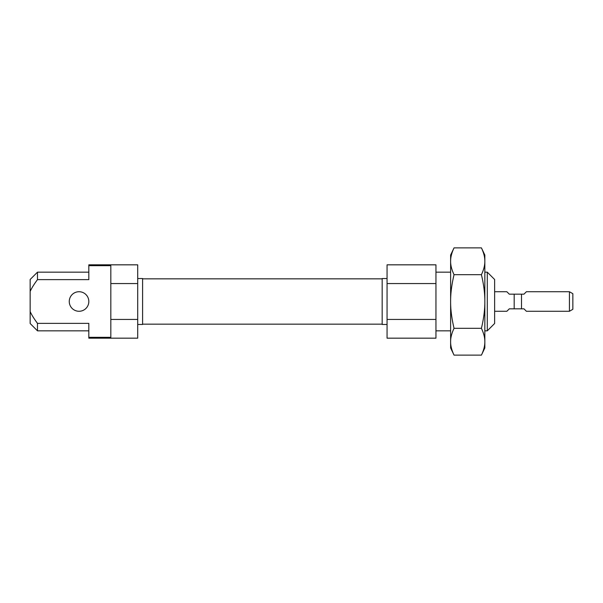 <?xml version="1.0" encoding="UTF-8"?>
<svg xmlns="http://www.w3.org/2000/svg" width="603" height="603" viewBox="0 0 603 603"><rect width="100%" height="100%" fill="white"/><g stroke="black" fill="none" stroke-linecap="round" stroke-linejoin="round"><path stroke-width="0.9" d="M435.954 319.447L435.954 338.17L387.058 338.17L387.058 319.447L435.954 319.447L435.954 264.83L387.058 264.83L387.058 319.447M487.292 330.836L494.626 323.502L494.626 279.498L487.292 272.164L487.292 330.836L484.842 330.836M435.954 283.553L387.058 283.553M387.058 324.482L382.174 324.482L382.174 278.518L387.058 278.518M88.822 301.5A9.776 9.776 0 0 0 79.038 291.724A9.776 9.776 0 0 0 69.262 301.5A9.776 9.776 0 0 0 79.038 311.276A9.776 9.776 0 0 0 88.822 301.5M110.824 283.553L110.824 265.667L88.822 265.667L88.822 264.83L137.71 264.83L137.71 283.553L110.824 283.553L110.824 319.447L137.71 319.447L137.71 338.17L88.822 338.17L88.822 323.366L37.484 323.366C34.122 318.866 31.68 314.939 30.15 311.578L30.15 291.422C31.68 288.061 34.122 284.134 37.484 279.634L88.822 279.634L88.822 265.667M88.822 337.333L110.824 337.333L110.824 319.447M30.15 291.422L30.15 279.498L37.484 272.164L37.484 279.634M37.484 323.366L37.484 330.836L30.15 323.502L30.15 311.578M137.71 319.447L137.71 283.553M137.71 278.518L142.602 278.518L142.602 324.482L137.71 324.482M572.85 301.5L572.85 293.699L569.428 291.724L569.428 311.276L572.85 309.301L572.85 301.5M569.428 311.276L526.404 311.276L523.962 308.834L514.178 308.834L514.178 294.166L523.962 294.166L526.404 291.724L569.428 291.724M494.626 291.724L506.844 291.724L509.294 294.166L514.178 294.166M514.178 308.834L509.294 308.834L506.844 311.276L494.626 311.276M521.512 308.834L521.512 294.166M454.044 328.318L481.42 328.318C483.772 318.392 484.91 309.452 484.842 301.5C484.91 293.548 483.772 284.608 481.42 274.682L454.044 274.682C451.692 284.608 450.554 293.548 450.622 301.5C450.554 309.452 451.692 318.392 454.044 328.318C451.692 333.278 450.554 337.748 450.622 341.728L450.622 261.272C450.554 257.3 451.692 252.83 454.044 247.871L481.42 247.871L484.842 255.054L484.842 347.946L481.42 355.129L454.044 355.129C451.692 350.17 450.554 345.7 450.622 341.728L450.622 347.946L454.044 355.129M481.42 247.871C483.772 252.83 484.91 257.3 484.842 261.272C484.91 265.252 483.772 269.722 481.42 274.682M454.044 274.682C451.692 269.722 450.554 265.252 450.622 261.272L450.622 255.054L454.044 247.871M481.42 328.318C483.772 333.278 484.91 337.748 484.842 341.728C484.91 345.7 483.772 350.17 481.42 355.129M435.954 330.836L450.622 330.836M435.954 272.164L450.622 272.164M484.842 272.164L487.292 272.164M142.602 324.158L382.174 324.158M142.602 278.842L382.174 278.842M37.484 330.836L88.822 330.836M37.484 272.164L88.822 272.164"/></g></svg>
